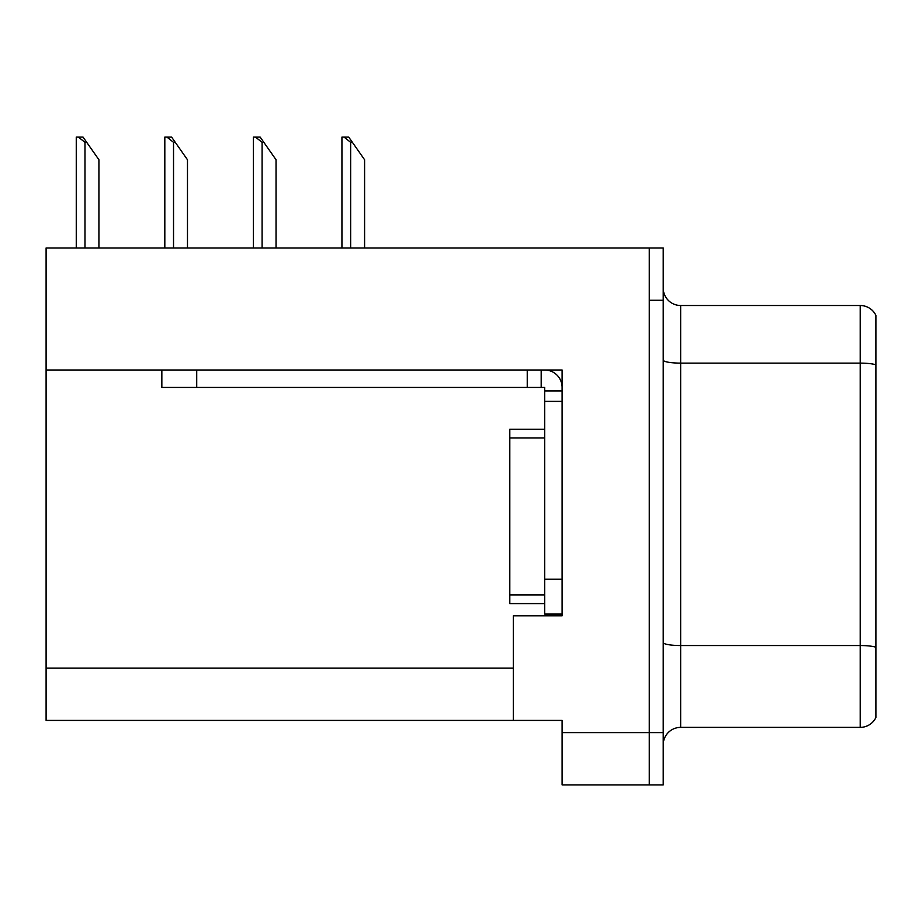 <?xml version="1.0" encoding="UTF-8"?>
<svg xmlns="http://www.w3.org/2000/svg" width="922" height="922" viewBox="0 0 922 922"><rect width="100%" height="100%" fill="white"/><g stroke="black" fill="none" stroke-linecap="round" stroke-linejoin="round"><path stroke-width="1.38" d="M562.109 369.999L562.109 615.804L513.3 615.804L513.3 720.405L562.109 720.405L562.109 784.899L649.272 784.899L649.272 732.598L649.272 784.899L663.218 784.899L663.218 732.598L649.272 732.598L649.272 247.972L46.1 247.972L46.1 369.999L562.109 369.999M46.1 369.999L46.1 720.405L513.3 720.405M663.218 744.803A17.437 17.437 0 0 1 680.655 727.377L860.214 727.377L860.214 305.505L680.655 305.505A17.437 17.437 0 0 1 663.218 288.067A17.437 17.437 0 0 0 680.655 305.505L680.655 727.377M649.272 247.972L663.218 247.972L663.218 300.272L649.272 300.272L649.272 732.598L562.109 732.598M875.9 315.336A17.437 17.437 0 0 0 860.214 305.505A17.437 17.437 0 0 1 875.9 315.336L875.9 717.535A17.437 17.437 0 0 1 860.214 727.377M663.218 300.272L663.218 732.598M875.9 365.538L875.9 647.244A17.437 3.031 180 0 0 860.214 645.538L680.655 645.538A17.437 3.031 0 0 1 663.218 642.507M544.672 429.272L509.808 429.272L509.808 603.599L544.672 603.599M161.846 369.999L161.846 387.436L196.72 387.436L196.72 369.999L527.246 369.999L527.246 387.436L544.672 387.436L544.672 390.916L562.109 390.916M196.72 387.436L527.246 387.436M544.672 614.064L562.109 614.064L544.672 614.064L544.672 390.916M544.672 369.999A17.437 17.437 0 0 1 562.109 387.447M541.191 387.436L541.191 369.999M544.672 579.189L562.109 579.189L562.109 401.381L544.672 401.381M86.714 142.334L84.974 142.334L78.382 137.101L83.049 137.101L98.919 159.76L98.919 247.972M76.261 247.972L76.261 137.101L78.382 137.101M352.388 142.334L350.648 142.334L344.056 137.101L348.723 137.101L364.593 159.76L364.593 247.972M341.935 247.972L341.935 137.101L344.056 137.101M263.83 142.334L262.09 142.334L255.498 137.101L260.165 137.101L276.035 159.76L276.035 247.972M253.377 247.972L253.377 137.101L255.498 137.101M175.272 142.334L173.532 142.334L166.94 137.101L171.607 137.101L187.477 159.76L187.477 247.972M164.819 247.972L164.819 137.101L166.94 137.101M46.1 668.104L513.3 668.104M875.9 364.835A17.437 3.031 180 0 0 860.214 363.118L680.655 363.118A17.437 3.031 0 0 1 663.218 360.099M509.808 594.886L544.672 594.886M509.808 437.985L544.672 437.985M84.974 247.972L84.974 142.334M350.648 247.972L350.648 142.334M262.09 247.972L262.09 142.334M173.532 247.972L173.532 142.334"/></g></svg>
